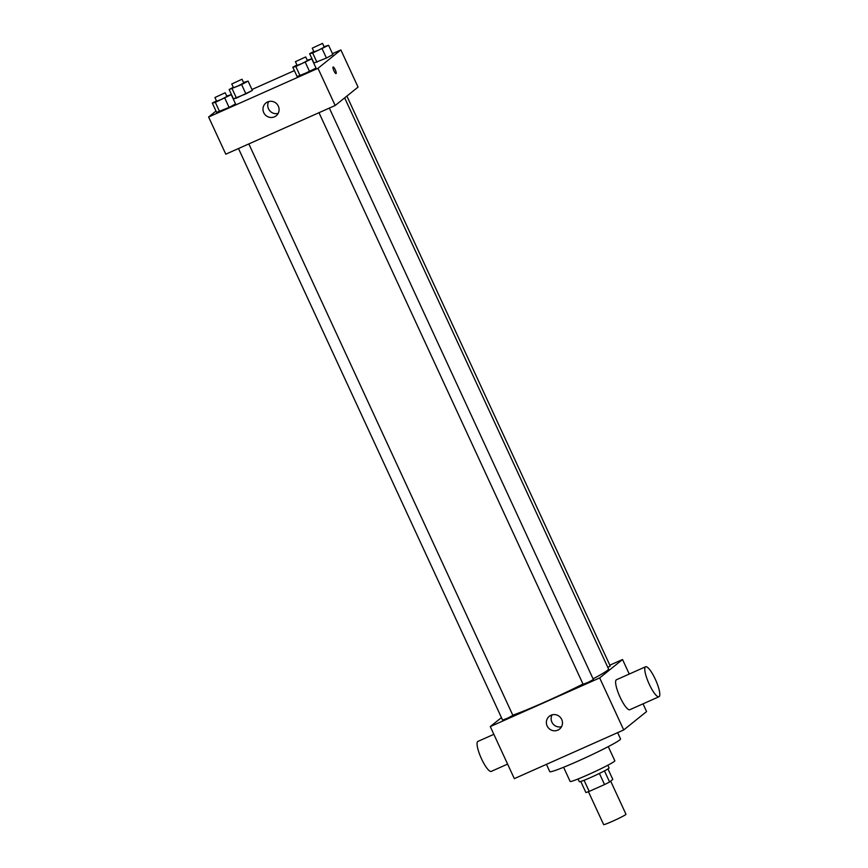 <?xml version="1.0" encoding="UTF-8"?>
<svg xmlns="http://www.w3.org/2000/svg" width="868" height="868" viewBox="0 0 868 868"><rect width="100%" height="100%" fill="white"/><g stroke="black" fill="none" stroke-linecap="round" stroke-linejoin="round"><path stroke-width="1.3" d="M588.428 791.692L603.64 824.6A12.304 0.727 -24.8 0 0 613.806 820.694A12.304 0.727 -24.8 0 0 625.741 814.575A12.304 0.727 -24.8 0 0 625.98 814.282L610.671 781.135M599.408 773.442L604.54 784.563L589.198 791.388A15.884 0.944 -24.8 0 1 585.9 792.549L580.779 781.471M607.947 768.918L612.808 779.421L609.596 782.003A15.884 0.944 -24.8 0 1 604.54 784.563M604.464 770.892L609.596 782.003M607.828 765.218L609.086 767.952A16.405 0.977 155.2 0 1 594.602 775.721A16.405 0.977 155.2 0 1 579.303 781.721L578.045 778.987M584.066 780.278L589.198 791.388M608.273 746.621L614.826 760.791A24.608 1.465 155.2 0 1 593.094 772.444A24.608 1.465 155.2 0 1 570.135 781.439L563.592 767.269M617.636 732.657L620.555 738.972A38.962 2.311 155.2 0 1 586.15 757.417A38.962 2.311 155.2 0 1 549.802 771.663L546.428 764.35M643.025 703.84L646.584 711.565L623.712 729.955L514.323 778.639L490.279 726.592L501.444 717.619M609.835 665.17L622.54 659.517L629.257 674.056M329.341 108.088L593.386 679.535L588.385 682.215L583.112 684.288L318.99 112.688M346.874 96.077L610.226 666.006L607.828 667.427M622.54 659.517L599.669 677.919L490.279 726.592M248.834 143.914L512.88 715.373L507.878 718.042L502.605 720.115L238.483 148.526M344.65 97.867L608.544 668.968A57.429 3.407 155.2 0 1 593.072 678.863M583.003 684.049A57.429 3.407 155.2 0 1 512.793 715.189M658.964 696.744L629.799 709.731A16.405 3.787 -114 0 1 619.665 696.277A16.405 3.787 -114 0 1 616.454 679.752L645.618 666.765A16.405 3.787 66 0 0 648.83 683.3A16.405 3.787 66 0 0 658.964 696.744A16.405 3.787 66 0 0 655.34 679.308A16.405 3.787 66 0 0 645.618 666.765M599.669 677.919L623.712 729.955M547.133 725.941A8.203 7.964 51.2 0 1 560.63 717.706A8.203 7.964 51.2 0 1 559.556 729.098A8.203 7.964 51.2 0 1 547.133 725.941M552.059 714.885A8.203 7.964 -128.8 0 0 561.553 726.69M507.617 764.1L491.245 771.392A16.405 3.787 -114 0 1 481.523 758.849A16.405 3.787 -114 0 1 477.899 741.413L493.849 734.317M332.466 53.664L340.874 49.932L358.05 87.104L335.167 105.495L225.788 154.178L208.613 117.006L215.991 111.071M251.959 89.502L294.371 70.623M226.711 96.044L231.246 94.645L235.543 103.932L229.087 107.426L216.599 112.363L212.302 103.075L216.447 100.829M324.057 46.677L328.592 45.277L332.889 54.565L326.433 58.058L313.934 62.995L309.648 53.707L313.793 51.462M340.874 49.932L317.992 68.322L208.613 117.006M243.55 82.503L248.085 81.104L252.382 90.402L245.926 93.885L233.438 98.833L229.141 89.534L233.286 87.299M307.218 60.218L311.753 58.818L316.05 68.105L309.594 71.588L297.106 76.536L292.809 67.248L296.954 65.002M317.992 68.322L335.167 105.495M278.324 106.146A8.203 7.964 51.2 0 1 264.827 114.381A8.203 7.964 51.2 0 1 265.89 102.999A8.203 7.964 51.2 0 1 278.324 106.146M333.084 67.02A3.591 0.825 -114 0 1 333.128 66.999A3.591 0.825 -114 0 1 335.341 69.939A3.591 0.825 -114 0 1 336.046 73.552A3.591 0.825 -114 0 1 333.876 70.709A3.591 0.825 -114 0 1 333.084 67.02M333.128 66.999A3.591 0.825 -114 0 1 335.341 69.939A3.591 0.825 -114 0 1 336.046 73.552M278.161 113.382A8.203 7.964 51.2 0 1 268.668 101.567M311.753 58.818L295.825 66.521L292.809 67.248M295.424 61.682L297.138 65.404L301.825 63.603L307.424 60.651L305.699 56.941L295.424 61.682L305.699 56.941M316.05 68.105L300.122 75.809L297.106 76.536M305.297 62.301L309.594 71.588M295.825 66.521L300.122 75.809M231.246 94.645L215.329 102.348L212.302 103.075M214.917 97.52L216.642 101.23L221.318 99.44L226.917 96.478L225.192 92.767L214.917 97.52L225.192 92.767M235.543 103.932L229.087 107.426L216.599 112.363M224.801 98.127L229.087 107.426M215.329 102.348L219.615 111.636M328.592 45.277L312.664 52.981L309.648 53.707M312.263 48.152L313.977 51.863L318.664 50.073L324.252 47.122L322.538 43.4L312.263 48.152L322.538 43.4M332.889 54.565L326.433 58.058L313.934 62.995M322.136 48.76L326.433 58.058M312.664 52.981L316.961 62.268M248.085 81.104L241.629 84.597L229.141 89.534M231.756 83.979L233.47 87.69L238.157 85.899L243.756 82.948L242.031 79.227L231.756 83.979L242.031 79.227M252.382 90.402L236.454 98.106L233.438 98.833M241.629 84.597L245.926 93.885M232.157 88.807L236.454 98.106"/></g></svg>

